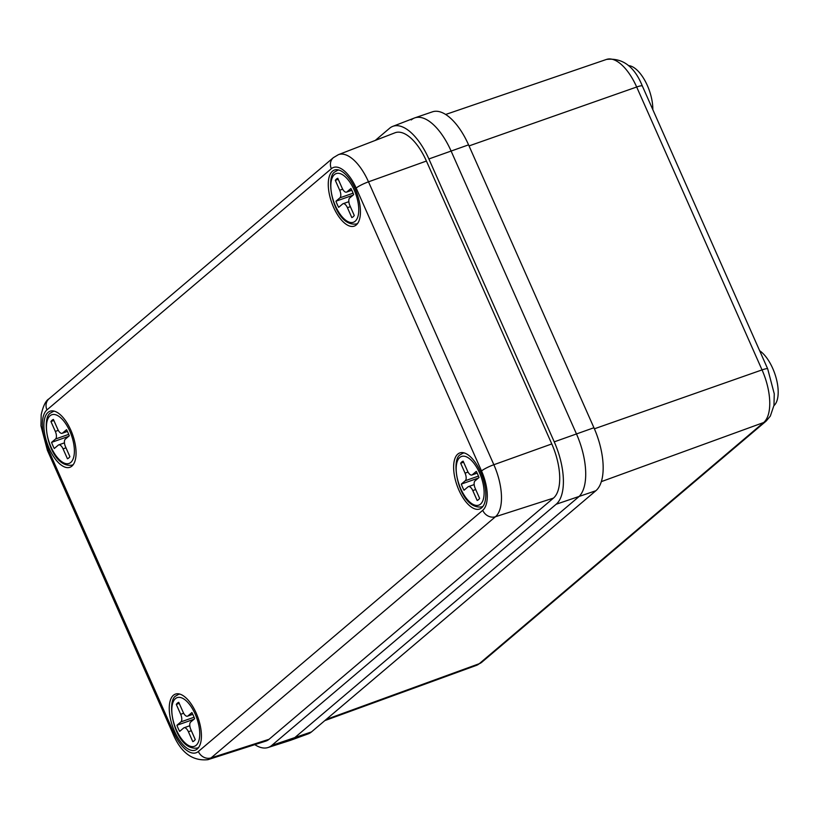 <?xml version="1.0" encoding="UTF-8"?>
<svg xmlns="http://www.w3.org/2000/svg" width="819" height="819" viewBox="0 0 819 819"><rect width="100%" height="100%" fill="white"/><g stroke="black" fill="none" stroke-linecap="round" stroke-linejoin="round"><path stroke-width="1.23" d="M414.844 117.854L432.463 111.824A51.986 23.495 -109.5 0 1 468.57 144.85L593.929 427.743A51.986 23.495 -109.5 0 1 595.853 490.745L311.476 731.92A51.986 23.495 -109.5 0 1 308.067 733.916L290.581 740.294A52.17 23.577 -109.5 0 0 294.001 738.277L578.378 497.113A52.17 23.577 -109.5 0 0 576.443 433.886L451.085 151.003A52.17 23.577 -109.5 0 0 414.844 117.854A52.17 23.577 -109.5 0 0 411.23 119.932M759.643 350.716A30.784 13.913 70.5 0 1 776.33 378.716A30.784 13.913 70.5 0 1 773.935 405.64M628.388 65.612A30.784 13.913 70.5 0 1 652.825 109.654M481.623 507.841A29.74 13.432 70.5 0 1 479.617 509.008A29.74 13.432 70.5 0 1 457.934 487.807A29.74 13.432 70.5 0 1 457.801 454.095A29.74 13.432 70.5 0 1 459.807 452.927A29.74 13.432 70.5 0 1 481.49 474.119A29.74 13.432 70.5 0 1 481.623 507.841M197.246 749.006A29.74 13.432 70.5 0 1 195.239 750.173A29.74 13.432 70.5 0 1 173.556 728.982A29.74 13.432 70.5 0 1 173.423 695.259A29.74 13.432 70.5 0 1 175.43 694.102A29.74 13.432 70.5 0 1 197.113 715.294A29.74 13.432 70.5 0 1 197.246 749.006M71.888 466.124A29.74 13.432 70.5 0 1 69.881 467.291A29.74 13.432 70.5 0 1 48.198 446.099A29.74 13.432 70.5 0 1 48.065 412.377A29.74 13.432 70.5 0 1 50.072 411.21A29.74 13.432 70.5 0 1 71.755 432.401A29.74 13.432 70.5 0 1 71.888 466.124M356.265 224.949A29.74 13.432 70.5 0 1 354.258 226.116A29.74 13.432 70.5 0 1 332.575 204.924A29.74 13.432 70.5 0 1 332.442 171.202A29.74 13.432 70.5 0 1 334.449 170.035A29.74 13.432 70.5 0 1 356.132 191.237A29.74 13.432 70.5 0 1 356.265 224.949M254.801 744.645A51.484 23.26 -109.5 0 0 268.018 747.532L290.182 740.427A52.17 23.577 -109.5 0 0 294.001 738.277L578.378 497.113A52.17 23.577 -109.5 0 0 576.443 433.886L451.085 151.003A52.17 23.577 -109.5 0 0 414.455 117.997L392.741 126.382A51.484 23.26 -109.5 0 0 389.557 128.296L375.286 140.407M268.018 747.532A51.484 23.26 -109.5 0 0 271.785 745.413L556.162 504.248A51.484 23.26 -109.5 0 0 554.248 441.851L428.89 158.958A51.484 23.26 -109.5 0 0 392.741 126.382M356.163 188.063A32.494 14.681 -109.5 0 0 331.347 168.714L46.97 409.889A32.494 14.681 -109.5 0 0 48.167 449.262L173.526 732.145A32.494 14.681 -109.5 0 0 198.352 751.504L482.729 510.329A32.494 14.681 -109.5 0 0 481.521 470.956L356.163 188.063A10.432 1.577 156.1 0 1 368.499 181.828L493.857 464.721A42.926 19.39 70.5 0 1 495.454 516.738L211.077 757.903A42.926 19.39 70.5 0 1 207.934 759.674L265.796 741.123A44.707 20.199 -109.5 0 0 269.062 739.291L553.439 498.116A44.707 20.199 -109.5 0 0 551.781 443.939L426.423 161.046A44.707 20.199 -109.5 0 0 395.045 132.77L338.37 154.678A42.926 19.39 70.5 0 1 368.499 181.828L426.423 161.046M338.247 179.32L335.319 180.364L339.701 190.243L342.68 189.189M351.812 190.264L346.519 192.127A6.265 2.826 -109.5 0 1 342.158 188.155L337.776 178.266A20.864 9.429 -109.5 0 0 336.435 179.064A20.864 9.429 -109.5 0 0 335.319 180.364M353.091 193.182L339.926 197.829L335.954 201.208A20.864 9.429 -109.5 0 0 338.667 207.33L342.649 203.962A6.265 2.826 -109.5 0 1 343.069 203.716A6.265 2.826 -109.5 0 1 347.43 207.688L351.812 217.578A20.864 9.429 -109.5 0 0 354.269 215.489L349.897 205.6A6.265 2.826 -109.5 0 1 349.662 198.014L353.634 194.646A20.864 9.429 -109.5 0 0 350.921 188.513L346.949 191.881L351.771 190.182M339.926 197.829A6.265 2.826 -109.5 0 0 339.701 190.243M352.999 195.188L335.954 201.208M463.605 462.213L460.677 463.247L465.059 473.136L468.038 472.082M477.17 473.147L471.877 475.02A6.265 2.826 -109.5 0 1 467.516 471.038L463.134 461.158A20.864 9.429 -109.5 0 0 461.793 461.947A20.864 9.429 -109.5 0 0 460.677 463.247M478.45 476.074L465.284 480.722L461.312 484.09A20.864 9.429 -109.5 0 0 464.025 490.223L468.007 486.844A6.265 2.826 -109.5 0 1 468.427 486.609A6.265 2.826 -109.5 0 1 472.788 490.581L477.17 500.46A20.864 9.429 -109.5 0 0 479.627 498.372L475.245 488.482A6.265 2.826 -109.5 0 1 475.02 480.896L478.992 477.528A20.864 9.429 -109.5 0 0 476.279 471.396L472.307 474.774L477.129 473.065M465.284 480.722A6.265 2.826 -109.5 0 0 465.059 473.136M478.357 478.071L461.312 484.09M53.87 420.495L50.942 421.529L55.323 431.418L58.303 430.364M67.434 431.429L62.142 433.302A6.265 2.826 -109.5 0 1 57.78 429.33L53.409 419.441A20.864 9.429 -109.5 0 0 52.058 420.239A20.864 9.429 -109.5 0 0 50.942 421.529M68.714 434.357L55.549 439.004L51.577 442.373A20.864 9.429 -109.5 0 0 54.289 448.505L58.272 445.137A6.265 2.826 -109.5 0 1 58.692 444.891A6.265 2.826 -109.5 0 1 63.053 448.863L67.434 458.753A20.864 9.429 -109.5 0 0 69.891 456.654L65.52 446.775A6.265 2.826 -109.5 0 1 65.285 439.189L69.257 435.81A20.864 9.429 -109.5 0 0 66.544 429.688L62.572 433.056L67.393 431.347M55.549 439.004A6.265 2.826 -109.5 0 0 55.323 431.418M68.622 436.353L51.577 442.373M179.228 703.378L176.3 704.422L180.682 714.301L183.661 713.247M192.793 714.322L187.5 716.185A6.265 2.826 -109.5 0 1 183.139 712.213L178.757 702.323A20.864 9.429 -109.5 0 0 177.416 703.122A20.864 9.429 -109.5 0 0 176.3 704.422M194.072 717.239L180.907 721.887L176.935 725.265A20.864 9.429 -109.5 0 0 179.648 731.387L183.63 728.019A6.265 2.826 -109.5 0 1 184.05 727.774A6.265 2.826 -109.5 0 1 188.411 731.746L192.793 741.635A20.864 9.429 -109.5 0 0 195.25 739.547L190.878 729.657A6.265 2.826 -109.5 0 1 190.643 722.071L194.615 718.703A20.864 9.429 -109.5 0 0 191.902 712.571L187.93 715.939L192.752 714.24M180.907 721.887A6.265 2.826 -109.5 0 0 180.682 714.301M193.98 719.246L176.935 725.265M595.853 490.745L556.162 504.248M593.929 427.743L554.248 441.851M311.476 731.92L271.785 745.413M468.57 144.85L428.89 158.958M326.187 719.44L479.269 663.697A10.432 9.173 49.7 0 0 481.767 662.254L476.423 665.376A43.427 19.625 -109.5 0 0 479.269 663.697L763.646 422.532L601.32 481.633M481.767 662.254L766.144 421.089A10.432 9.173 49.7 0 1 763.646 422.532A43.427 19.625 -109.5 0 0 762.039 369.901L594.389 428.798M766.144 421.089L770.331 416.103L773.975 405.323L774.262 393.826L767.71 368.908A10.432 1.577 -23.9 0 0 762.039 369.901L636.68 87.009L469.041 145.915M767.71 368.908L642.352 86.026A10.432 1.577 -23.9 0 0 636.68 87.009A43.427 19.625 -109.5 0 0 606.51 59.418L445.679 114.465M198.352 751.504A10.432 9.173 49.7 0 0 211.077 757.903L269.062 739.291M482.729 510.329A10.432 9.173 49.7 0 0 495.454 516.738L553.439 498.116M481.521 470.956A10.432 1.577 156.1 0 1 493.857 464.721L551.781 443.939M48.167 449.262A10.432 1.577 156.1 0 0 47.41 450.389L40.95 425.829L41.185 414.742C43.161 405.937 45.762 400.624 48.997 398.833A10.432 9.173 49.7 0 0 46.97 409.889M48.997 398.833L333.374 157.657A10.432 9.173 49.7 0 0 331.347 168.714M173.526 732.145A10.432 1.577 156.1 0 0 172.768 733.281C180.641 752.487 192.363 761.281 207.934 759.674M334.449 174.59A25.829 11.671 -109.5 0 0 335.411 205.886A25.829 11.671 -109.5 0 0 355.139 221.263A25.829 11.671 -109.5 0 0 354.177 189.967A25.829 11.671 -109.5 0 0 334.449 174.59M357.698 223.341A28.43 12.848 70.5 0 1 356.46 223.956C334.193 227.426 324.263 176.976 334.961 171.816L337.52 170.342A28.43 12.848 70.5 0 1 338.871 170.035M350.358 206.654L347.43 207.688M459.807 457.473A25.829 11.671 -109.5 0 0 460.769 488.769A25.829 11.671 -109.5 0 0 480.497 504.146A25.829 11.671 -109.5 0 0 479.535 472.85A25.829 11.671 -109.5 0 0 459.807 457.473M483.056 506.234A28.43 12.848 70.5 0 1 481.818 506.848C459.551 510.309 449.621 459.858 460.319 454.709L462.878 453.224A28.43 12.848 70.5 0 1 464.23 452.917M475.716 489.537L472.788 490.581M50.072 415.755A25.829 11.671 -109.5 0 0 51.034 447.051A25.829 11.671 -109.5 0 0 70.762 462.438A25.829 11.671 -109.5 0 0 69.799 431.132A25.829 11.671 -109.5 0 0 50.072 415.755M73.321 464.516A28.43 12.848 70.5 0 1 72.082 465.131C49.816 468.601 39.885 418.14 50.583 412.991L53.143 411.507A28.43 12.848 70.5 0 1 54.494 411.21M65.981 447.829L63.053 448.863M175.43 698.648A25.829 11.671 -109.5 0 0 176.392 729.944A25.829 11.671 -109.5 0 0 196.12 745.321A25.829 11.671 -109.5 0 0 195.157 714.025A25.829 11.671 -109.5 0 0 175.43 698.648M198.679 747.399A28.43 12.848 70.5 0 1 197.44 748.013C175.174 751.484 165.243 701.033 175.942 695.884L178.501 694.399A28.43 12.848 70.5 0 1 179.852 694.092M191.339 730.712L188.411 731.746M476.423 665.376L324.826 720.597M642.352 86.026C634.449 66.503 622.512 57.637 606.51 59.418M47.41 450.389L172.768 733.281M333.374 157.657L338.37 154.678M357.534 223.577L356.46 223.956M338.595 169.963L337.52 170.342M348.833 201.679L343.069 203.716M482.893 506.459L481.818 506.848M463.953 452.846L462.878 453.224M474.191 484.572L468.427 486.609M73.157 464.752L72.082 465.131M54.218 411.128L53.143 411.507M64.455 442.854L58.692 444.891M198.515 747.634L197.44 748.013M179.576 694.021L178.501 694.399M189.813 725.736L184.05 727.774"/></g></svg>
